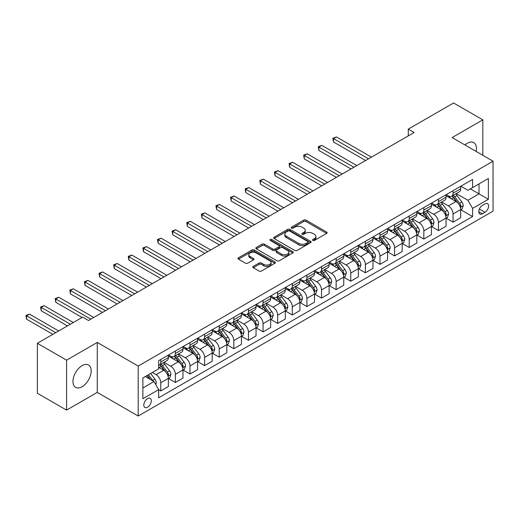 <?xml version="1.0" encoding="UTF-8"?>
<svg xmlns="http://www.w3.org/2000/svg" width="519" height="519" viewBox="0 0 519 519"><rect width="100%" height="100%" fill="white"/><g stroke="black" fill="none" stroke-linecap="round" stroke-linejoin="round"><path stroke-width="0.78" d="M312.847 240.433A1.135 0.655 0 0 0 314.456 240.433L326.652 233.394A1.622 0.934 0 0 0 327.126 232.733A1.622 0.934 0 0 0 326.652 232.064L305.989 220.14A1.622 0.934 0 0 0 303.699 220.14L291.503 227.179A1.135 0.655 0 0 0 291.172 227.646A1.135 0.655 0 0 0 291.503 228.107A1.135 0.655 0 0 0 293.112 228.107L294.688 227.199A5.196 2.997 0 0 1 302.032 227.199L303.751 228.191A5.196 2.997 0 0 1 305.276 230.313A5.196 2.997 0 0 1 303.751 232.434L302.175 233.342A1.135 0.655 0 0 0 301.844 233.81A1.135 0.655 0 0 0 302.175 234.27A1.135 0.655 0 0 0 303.784 234.27L305.36 233.362A5.196 2.997 0 0 1 312.704 233.362L314.43 234.354A5.196 2.997 0 0 1 315.948 236.476A5.196 2.997 0 0 1 314.43 238.591L312.847 239.506A1.135 0.655 0 0 0 312.516 239.966A1.135 0.655 0 0 0 312.847 240.433L312.847 239.506M82.073 386.726A12.897 7.448 120 0 0 90.501 375.36A12.897 7.448 120 0 0 88.522 365.026A12.897 7.448 120 0 0 82.073 365.668A12.897 7.448 120 0 0 73.646 377.034A12.897 7.448 120 0 0 75.625 387.369A12.897 7.448 120 0 0 82.073 386.726M476.131 151.431A12.897 7.448 120 0 0 473.776 142.602A12.897 7.448 120 0 0 467.327 143.244A12.897 7.448 120 0 0 464.953 144.976M147.545 407.246A5.294 3.056 120 0 0 151.003 402.588A5.294 3.056 120 0 0 150.192 398.345A5.294 3.056 120 0 0 147.545 398.611A5.294 3.056 120 0 0 144.094 403.269A5.294 3.056 120 0 0 144.905 407.512A5.294 3.056 120 0 0 147.545 407.246M253.311 266.39A1.622 0.934 0 0 0 252.837 267.051A1.622 0.934 0 0 0 253.311 267.713L259.111 271.061A1.622 0.934 0 0 0 261.407 271.061L274.947 263.243A1.622 0.934 0 0 0 275.42 262.582A1.622 0.934 0 0 0 274.947 261.92L254.291 249.989A1.622 0.934 0 0 0 251.994 249.989L238.455 257.807A1.622 0.934 0 0 0 237.974 258.468A1.622 0.934 0 0 0 238.455 259.137L245.455 263.178A1.622 0.934 0 0 0 247.751 263.178L253.544 259.831A1.622 0.934 0 0 0 254.018 259.169A1.622 0.934 0 0 0 253.544 258.507L250.074 256.503A4.34 2.504 0 0 1 248.802 254.725A4.34 2.504 0 0 1 251.481 252.409A4.34 2.504 0 0 1 256.211 252.954L269.809 260.81A4.34 2.504 0 0 1 271.08 262.582A4.34 2.504 0 0 1 268.401 264.898A4.34 2.504 0 0 1 263.671 264.353L261.407 263.042A1.622 0.934 0 0 0 259.111 263.042L253.311 266.39L253.311 267.713M97.274 342.443L66.581 360.167L37.349 343.286L37.349 393.24L66.581 410.12L97.274 392.396L138.197 416.024L138.197 366.07L97.274 342.443L97.274 392.396M482.819 155.291L482.819 119.85L452.127 137.574L493.05 161.195L138.197 366.07M482.819 119.85L453.587 102.976L408.284 129.134L408.284 135.881M37.349 343.286L82.657 317.128L88.502 320.508L414.13 132.507L408.284 129.134M294.805 250.456A1.622 0.934 0 0 0 297.095 250.456L310.641 242.633A1.622 0.934 0 0 0 311.115 241.971A1.622 0.934 0 0 0 310.641 241.309L289.985 229.385A1.622 0.934 0 0 0 287.688 229.385L274.142 237.202A1.622 0.934 0 0 0 273.669 237.864A1.622 0.934 0 0 0 274.142 238.526L294.805 250.456M270.639 240.68A1.135 0.655 0 0 1 271.794 240.835L292.774 252.954L279.248 260.759A1.622 0.934 0 0 1 276.958 260.759L256.295 248.828L256.295 247.505A1.622 0.934 0 0 0 255.822 248.166A1.622 0.934 0 0 0 256.295 248.828M256.295 247.505L262.095 244.157A1.622 0.934 0 0 1 264.392 244.157L272.767 248.997A1.622 0.934 0 0 0 275.064 248.997L278.904 246.778A1.622 0.934 0 0 0 279.384 246.116A1.622 0.934 0 0 0 278.904 245.455L270.185 240.414A1.135 0.655 0 0 1 269.854 239.953A1.135 0.655 0 0 1 270.555 239.343A1.135 0.655 0 0 1 271.794 239.486L292.794 251.611A1.622 0.934 0 0 1 293.267 252.279A1.622 0.934 0 0 1 292.794 252.941L292.794 251.611M484.98 203.928L482.411 205.414A5.125 2.958 120 0 0 479.063 209.929A5.125 2.958 120 0 0 479.848 214.036A5.125 2.958 120 0 0 482.411 213.783L484.98 212.297A5.125 2.958 120 0 0 488.334 207.782A5.125 2.958 120 0 0 487.549 203.675A5.125 2.958 120 0 0 484.98 203.928M138.197 416.024L493.05 211.149L493.05 161.195M460.84 186.211L467.911 190.291L472.588 187.593L472.588 179.425L158.658 360.673L158.658 368.84L142.874 377.955L142.874 398.741L158.658 389.633L158.658 397.801L472.588 216.553L472.588 208.385L467.911 200.282L456.285 193.568M472.588 187.593L488.373 178.478L488.373 199.27L472.588 208.385M66.581 360.167L66.581 410.12M470.37 188.877L479.018 193.872L479.018 183.882L488.373 178.478M467.911 200.282L479.018 193.872L488.373 199.27M142.874 387.946L153.981 381.53L145.326 376.535M158.658 389.698L160.76 390.911L160.76 382.743A6.617 3.821 -120 0 0 156.083 374.647L152.339 372.486M160.76 390.911L168.357 386.525L168.357 378.357A6.617 3.821 -120 0 0 163.686 370.255L158.658 367.355M168.532 378.526L175.377 382.477L175.377 374.309A6.617 3.821 -120 0 0 170.699 366.206L163.985 362.327M175.377 382.477L182.973 378.085L182.973 369.917A6.617 3.821 -120 0 0 178.296 361.821L168.357 356.079M183.149 370.086L189.993 374.037L189.993 365.869A6.617 3.821 -120 0 0 185.315 357.766L178.601 353.893M189.993 374.037L197.59 369.651L197.59 361.484A6.617 3.821 -120 0 0 192.912 353.381L182.973 347.646M197.765 361.652L204.603 365.597L204.603 357.429A6.617 3.821 -120 0 0 199.932 349.332L193.211 345.453M204.603 365.597L212.206 361.211L212.206 353.043A6.617 3.821 -120 0 0 207.529 344.94L197.59 339.205M212.381 353.212L219.219 357.163L219.219 348.995A6.617 3.821 -120 0 0 214.542 340.892L207.827 337.013M219.219 357.163L226.822 352.771L226.822 344.603A6.617 3.821 -120 0 0 222.145 336.507L212.206 330.765M226.998 344.772L233.835 348.723L233.835 340.555A6.617 3.821 -120 0 0 229.158 332.452L222.443 328.579M233.835 348.723L241.439 344.337L241.439 336.169A6.617 3.821 -120 0 0 236.761 328.066L226.822 322.331M241.614 336.338L248.452 340.282L248.452 332.115A6.617 3.821 -120 0 0 243.774 324.018L237.06 320.139M248.452 340.282L256.049 335.897L256.049 327.729A6.617 3.821 -120 0 0 251.371 319.626L241.439 313.891M256.224 327.898L263.068 331.849L263.068 323.681A6.617 3.821 -120 0 0 258.391 315.578L251.676 311.705M263.068 331.849L270.665 327.457L270.665 319.289A6.617 3.821 -120 0 0 265.988 311.192L256.049 305.451M270.84 319.457L277.684 323.408L277.684 315.241A6.617 3.821 -120 0 0 273.007 307.138L266.292 303.265M277.684 323.408L285.281 319.023L285.281 310.855A6.617 3.821 -120 0 0 280.604 302.752L270.665 297.017M285.456 311.024L292.294 314.975L292.294 306.8A6.617 3.821 -120 0 0 287.617 298.704L280.902 294.824M292.294 314.975L299.898 310.583L299.898 302.415A6.617 3.821 -120 0 0 295.22 294.312L285.281 288.577M300.073 302.583L306.911 306.534L306.911 298.367A6.617 3.821 -120 0 0 302.233 290.264L295.519 286.391M306.911 306.534L314.514 302.149L314.514 293.975A6.617 3.821 -120 0 0 309.837 285.878L299.898 280.137M314.689 294.15L321.527 298.094L321.527 289.926A6.617 3.821 -120 0 0 316.85 281.83L310.135 277.95M321.527 298.094L329.124 293.709L329.124 285.541A6.617 3.821 -120 0 0 324.453 277.438L314.514 271.703M329.299 285.709L336.143 289.66L336.143 281.493A6.617 3.821 -120 0 0 331.466 273.39L324.751 269.51M336.143 289.66L343.74 285.268L343.74 277.101A6.617 3.821 -120 0 0 339.063 269.004L329.124 263.263M343.915 277.269L350.76 281.22L350.76 273.052A6.617 3.821 -120 0 0 346.082 264.95L339.368 261.076M350.76 281.22L358.357 276.835L358.357 268.667A6.617 3.821 -120 0 0 353.679 260.564L343.74 254.823M358.532 268.836L365.37 272.78L365.37 264.612A6.617 3.821 -120 0 0 360.692 256.516L353.977 252.636M365.37 272.78L372.973 268.394L372.973 260.227A6.617 3.821 -120 0 0 368.295 252.124L358.357 246.389M373.148 260.395L379.986 264.346L379.986 256.178A6.617 3.821 -120 0 0 375.308 248.076L368.594 244.196M379.986 264.346L387.589 259.954L387.589 251.786A6.617 3.821 -120 0 0 382.912 243.69L372.973 237.949M387.764 251.955L394.602 255.906L394.602 247.738A6.617 3.821 -120 0 0 389.925 239.635L383.21 235.762M394.602 255.906L402.199 251.52L402.199 243.353A6.617 3.821 -120 0 0 397.528 235.25L387.589 229.508M402.381 243.521L409.219 247.466L409.219 239.298A6.617 3.821 -120 0 0 404.541 231.202L397.826 227.322M409.219 247.466L416.815 243.08L416.815 234.912A6.617 3.821 -120 0 0 412.138 226.809L402.199 221.075M416.991 235.081L423.835 239.032L423.835 230.864A6.617 3.821 -120 0 0 419.157 222.761L412.443 218.882M423.835 239.032L431.432 234.64L431.432 226.472A6.617 3.821 -120 0 0 426.754 218.376L416.815 212.634M431.607 226.641L438.445 230.592L438.445 222.424A6.617 3.821 -120 0 0 433.774 214.321L427.053 210.448M438.445 230.592L446.048 226.206L446.048 218.038A6.617 3.821 -120 0 0 441.371 209.936L431.432 204.201M446.223 218.207L453.061 222.151L453.061 213.984A6.617 3.821 -120 0 0 448.384 205.887L441.669 202.008M453.061 222.151L460.664 217.766L460.664 209.598A6.617 3.821 -120 0 0 455.987 201.495L446.048 195.76M446.223 194.644L448.384 195.897A6.617 3.821 -120 0 0 451.692 196.221A6.617 3.821 -120 0 0 453.061 193.191L453.061 190.694M431.607 203.085L433.774 204.33A6.617 3.821 -120 0 0 437.076 204.661A6.617 3.821 -120 0 0 438.445 201.632L438.445 199.134M416.991 211.518L419.157 212.771A6.617 3.821 -120 0 0 422.466 213.095A6.617 3.821 -120 0 0 423.835 210.072L423.835 207.574M402.381 219.959L404.541 221.211A6.617 3.821 -120 0 0 407.85 221.535A6.617 3.821 -120 0 0 409.219 218.505L409.219 216.008M387.764 228.399L389.925 229.645A6.617 3.821 -120 0 0 393.233 229.975A6.617 3.821 -120 0 0 394.602 226.946L394.602 224.448M373.148 236.833L375.308 238.085A6.617 3.821 -120 0 0 378.617 238.409A6.617 3.821 -120 0 0 379.986 235.386L379.986 232.888M358.532 245.273L360.692 246.525A6.617 3.821 -120 0 0 364.001 246.849A6.617 3.821 -120 0 0 365.37 243.82L365.37 241.322M343.915 253.713L346.082 254.959A6.617 3.821 -120 0 0 349.384 255.29A6.617 3.821 -120 0 0 350.76 252.26L350.76 249.762M329.299 262.147L331.466 263.399A6.617 3.821 -120 0 0 334.774 263.723A6.617 3.821 -120 0 0 336.143 260.7L336.143 258.203M314.689 270.587L316.85 271.839A6.617 3.821 -120 0 0 320.158 272.164A6.617 3.821 -120 0 0 321.527 269.134L321.527 266.636M300.073 279.027L302.233 280.273A6.617 3.821 -120 0 0 305.542 280.604A6.617 3.821 -120 0 0 306.911 277.574L306.911 275.076M285.456 287.461L287.617 288.713A6.617 3.821 -120 0 0 290.925 289.038A6.617 3.821 -120 0 0 292.294 286.014L292.294 283.517M270.84 295.901L273.007 297.147A6.617 3.821 -120 0 0 276.309 297.478A6.617 3.821 -120 0 0 277.684 294.448L277.684 291.95M256.224 304.342L258.391 305.587A6.617 3.821 -120 0 0 261.699 305.918A6.617 3.821 -120 0 0 263.068 302.888L263.068 300.391M241.614 312.775L243.774 314.027A6.617 3.821 -120 0 0 247.083 314.352A6.617 3.821 -120 0 0 248.452 311.329L248.452 308.831M226.998 321.216L229.158 322.461A6.617 3.821 -120 0 0 232.467 322.792A6.617 3.821 -120 0 0 233.835 319.762L233.835 317.265M212.381 329.656L214.542 330.901A6.617 3.821 -120 0 0 217.85 331.232A6.617 3.821 -120 0 0 219.219 328.203L219.219 325.705M197.765 338.09L199.932 339.342A6.617 3.821 -120 0 0 203.234 339.666A6.617 3.821 -120 0 0 204.603 336.643L204.603 334.145M183.149 346.53L185.315 347.775A6.617 3.821 -120 0 0 188.618 348.106A6.617 3.821 -120 0 0 189.993 345.077L189.993 342.579M168.532 354.97L170.699 356.216A6.617 3.821 -120 0 0 174.008 356.547A6.617 3.821 -120 0 0 175.377 353.517L175.377 351.019M460.84 209.767L472.588 216.553M451.692 196.221L459.296 191.835A6.617 3.821 -120 0 0 460.664 188.806L460.664 186.308M437.076 204.661L444.679 200.269A6.617 3.821 -120 0 0 446.048 197.246L446.048 194.748M422.466 213.095L430.063 208.709A6.617 3.821 -120 0 0 431.432 205.68L431.432 203.182M407.85 221.535L415.447 217.15A6.617 3.821 -120 0 0 416.815 214.12L416.815 211.622M393.233 229.975L400.83 225.583A6.617 3.821 -120 0 0 402.199 222.56L402.199 220.062M378.617 238.409L386.22 234.024A6.617 3.821 -120 0 0 387.589 230.994L387.589 228.496M364.001 246.849L371.604 242.464A6.617 3.821 -120 0 0 372.973 239.434L372.973 236.936M349.384 255.29L356.988 250.898A6.617 3.821 -120 0 0 358.357 247.874L358.357 245.377M334.774 263.723L342.371 259.338A6.617 3.821 -120 0 0 343.74 256.308L343.74 253.81M320.158 272.164L327.755 267.778A6.617 3.821 -120 0 0 329.124 264.748L329.124 262.251M305.542 280.604L313.139 276.212A6.617 3.821 -120 0 0 314.514 273.189L314.514 270.691M290.925 289.038L298.529 284.652A6.617 3.821 -120 0 0 299.898 281.622L299.898 279.125M276.309 297.478L283.912 293.092A6.617 3.821 -120 0 0 285.281 290.063L285.281 287.565M261.699 305.918L269.296 301.526A6.617 3.821 -120 0 0 270.665 298.503L270.665 296.005M247.083 314.352L254.68 309.966A6.617 3.821 -120 0 0 256.049 306.937L256.049 304.439M232.467 322.792L240.063 318.407A6.617 3.821 -120 0 0 241.439 315.377L241.439 312.879M217.85 331.232L225.454 326.84A6.617 3.821 -120 0 0 226.822 323.817L226.822 321.319M203.234 339.666L210.837 335.28A6.617 3.821 -120 0 0 212.206 332.251L212.206 329.753M188.618 348.106L196.221 343.721A6.617 3.821 -120 0 0 197.59 340.691L197.59 338.193M174.008 356.547L181.605 352.154A6.617 3.821 -120 0 0 182.973 349.125L182.973 346.627M158.658 365.246A6.617 3.821 -120 0 0 159.391 364.98L166.988 360.595A6.617 3.821 -120 0 0 168.357 357.565L168.357 355.067M159.391 364.98A6.617 3.821 -120 0 0 160.76 361.951L160.76 359.453M153.981 381.53L158.658 389.633M313.301 240.595L314.43 239.947A5.196 2.997 0 0 0 315.948 237.825L315.948 236.476M305.276 230.313L305.276 231.662A5.196 2.997 0 0 1 303.751 233.784L302.629 234.432M326.626 233.407L305.989 221.49A1.622 0.934 0 0 0 303.699 221.49L291.957 228.269M310.615 242.645L289.985 230.734A1.622 0.934 0 0 0 287.688 230.734L274.168 238.539M307.773 242.438A1.135 0.655 0 0 0 308.104 241.971A1.135 0.655 0 0 0 307.773 241.51L289.634 231.039A1.135 0.655 0 0 0 288.032 231.039L286.365 231.999A5.196 2.997 0 0 0 284.847 234.121A5.196 2.997 0 0 0 286.365 236.242L298.762 243.398A5.196 2.997 0 0 0 306.106 243.398L307.773 242.438L307.773 243.787A1.135 0.655 0 0 0 308.104 243.32L308.104 241.971M284.847 234.121L284.847 235.47A5.196 2.997 0 0 0 286.365 237.592L286.365 236.242M307.773 243.787L306.106 244.747A5.196 2.997 0 0 1 298.762 244.747L286.365 237.592M256.321 248.841L262.095 245.513L262.095 244.157M279.384 246.116L279.384 247.466A1.622 0.934 0 0 1 278.904 248.127L275.064 250.346A1.622 0.934 0 0 1 272.767 250.346L264.392 245.513A1.622 0.934 0 0 0 262.095 245.513M281.46 254.018A4.34 2.504 0 0 0 286.19 254.557A4.34 2.504 0 0 0 288.869 252.24A4.34 2.504 0 0 0 287.597 250.469L282.81 247.706A1.622 0.934 0 0 0 280.513 247.706L276.666 249.924A1.622 0.934 0 0 0 276.192 250.586A1.622 0.934 0 0 0 276.666 251.248L281.46 254.018L281.46 255.367A4.34 2.504 0 0 0 286.19 255.912A4.34 2.504 0 0 0 288.869 253.596L288.869 252.24M276.192 250.586L276.192 251.936A1.622 0.934 0 0 0 276.666 252.597L276.666 251.248M281.46 255.367L276.666 252.597M271.08 262.582L271.08 263.931A4.34 2.504 0 0 1 268.401 266.247A4.34 2.504 0 0 1 263.671 265.702L261.407 264.392A1.622 0.934 0 0 0 259.111 264.392L253.337 267.726M248.802 254.725L248.802 256.081A4.34 2.504 0 0 0 250.074 257.852L250.074 256.503M253.525 259.844L250.074 257.852M274.927 263.256L254.291 251.339A1.622 0.934 0 0 0 251.994 251.339L238.474 259.15M460.664 209.871L462.066 209.06L463.233 205.68A4.379 2.53 -120 0 0 461.839 201.949L457.057 195.572A12.651 7.305 -120 0 0 455.676 193.918M450.927 198.576A12.651 7.305 -120 0 0 448.338 195.864M460.262 207.185L460.872 205.868A4.379 2.53 -120 0 0 459.613 203.234L454.839 196.857A12.651 7.305 -120 0 0 453.457 195.202M452.283 195.884A10.497 6.059 60 0 1 454.002 197.843L458.043 203.24M371.448 157.147L336.435 136.932L333.509 138.618L333.509 141.992L365.603 160.52M452.055 196.013A12.651 7.305 60 0 1 453.437 197.668L456.61 201.904M333.509 141.992L332.867 138.249L368.529 158.833M332.867 138.249L336.435 136.932M446.048 218.304L447.449 217.493L448.617 214.12A4.379 2.53 -120 0 0 447.222 210.39L442.441 204.012A12.651 7.305 -120 0 0 441.066 202.358M436.31 207.016A12.651 7.305 -120 0 0 433.722 204.304M445.646 215.625L446.256 214.308A4.379 2.53 -120 0 0 444.997 211.674L440.222 205.297A12.651 7.305 -120 0 0 438.84 203.643M437.666 204.324A10.497 6.059 60 0 1 439.385 206.283L443.434 211.681M356.838 165.587L321.819 145.365L318.893 147.059L318.893 150.432L350.993 168.96M437.439 204.454A12.651 7.305 60 0 1 438.821 206.101L441.993 210.344M318.893 150.432L318.251 146.682L353.913 167.274M318.251 146.682L321.819 145.365M431.432 226.745L432.833 225.934L434.007 222.56A4.379 2.53 -120 0 0 432.606 218.83L427.831 212.453A12.651 7.305 -120 0 0 426.449 210.798M421.694 215.45A12.651 7.305 -120 0 0 419.105 212.745M431.036 224.059L431.639 222.748A4.379 2.53 -120 0 0 430.387 220.108L425.606 213.731A12.651 7.305 -120 0 0 424.224 212.076M423.05 212.758A10.497 6.059 60 0 1 424.776 214.717L428.817 220.114M342.222 174.021L307.203 153.806L304.283 155.492L304.283 158.866L336.377 177.401M422.823 212.887A12.651 7.305 60 0 1 424.205 214.542L427.377 218.784M304.283 158.866L303.641 155.123L339.296 175.714M303.641 155.123L307.203 153.806M416.815 235.185L418.223 234.374L419.391 230.994A4.379 2.53 -120 0 0 417.99 227.264L413.215 220.886A12.651 7.305 -120 0 0 411.833 219.232M407.084 223.89A12.651 7.305 -120 0 0 404.496 221.178M416.42 232.499L417.023 231.182A4.379 2.53 -120 0 0 415.771 228.548L410.99 222.171A12.651 7.305 -120 0 0 409.614 220.517M408.434 221.198A10.497 6.059 60 0 1 410.159 223.157L414.201 228.555M327.606 182.461L292.586 162.246L289.667 163.933L289.667 167.306L321.761 185.834M408.206 221.328A12.651 7.305 60 0 1 409.588 222.982L412.767 227.218M289.667 167.306L289.025 163.563L324.68 184.148M289.025 163.563L292.586 162.246M402.199 243.619L403.607 242.808L404.775 239.434A4.379 2.53 -120 0 0 403.373 235.704L398.598 229.327A12.651 7.305 -120 0 0 397.217 227.672M392.468 232.33A12.651 7.305 -120 0 0 389.879 229.619M401.803 240.939L402.407 239.622A4.379 2.53 -120 0 0 401.155 236.988L396.38 230.611A12.651 7.305 -120 0 0 394.998 228.957M393.817 229.638A10.497 6.059 60 0 1 395.543 231.597L399.585 236.988M312.989 190.901L277.976 170.68L275.051 172.373L275.051 175.746L307.144 194.275M393.597 229.768A12.651 7.305 60 0 1 394.972 231.416L398.151 235.658M275.051 175.746L274.408 171.997L310.07 192.588M274.408 171.997L277.976 170.68M387.589 252.059L388.991 251.248L390.158 247.874A4.379 2.53 -120 0 0 388.763 244.144L383.982 237.767A12.651 7.305 -120 0 0 382.6 236.113M377.851 240.764A12.651 7.305 -120 0 0 375.263 238.059M387.187 249.373L387.79 248.056A4.379 2.53 -120 0 0 386.538 245.422L381.763 239.045A12.651 7.305 -120 0 0 380.382 237.391M379.207 238.072A10.497 6.059 60 0 1 380.927 240.031L384.968 245.429M298.373 199.335L263.36 179.12L260.434 180.807L260.434 184.18L292.528 202.715M378.98 238.202A12.651 7.305 60 0 1 380.356 239.856L383.535 244.099M260.434 184.18L259.792 180.437L295.454 201.022M259.792 180.437L263.36 179.12M372.973 260.499L374.374 259.688L375.542 256.308A4.379 2.53 -120 0 0 374.147 252.578L369.366 246.201A12.651 7.305 -120 0 0 367.99 244.546M363.235 249.204A12.651 7.305 -120 0 0 360.647 246.493M372.571 257.813L373.18 256.496A4.379 2.53 -120 0 0 371.922 253.862L367.147 247.485A12.651 7.305 -120 0 0 365.765 245.831M364.591 246.512A10.497 6.059 60 0 1 366.31 248.471L370.358 253.869M283.763 207.775L248.744 187.56L245.818 189.247L245.818 192.62L277.912 211.149M364.364 246.642A12.651 7.305 60 0 1 365.746 248.296L368.918 252.532M245.818 192.62L245.176 188.877L280.837 209.462M245.176 188.877L248.744 187.56M358.357 268.933L359.758 268.122L360.926 264.748A4.379 2.53 -120 0 0 359.531 261.018L354.756 254.641A12.651 7.305 -120 0 0 353.374 252.987M348.619 257.645A12.651 7.305 -120 0 0 346.03 254.933M357.961 266.247L358.564 264.937A4.379 2.53 -120 0 0 357.306 262.303L352.531 255.925A12.651 7.305 -120 0 0 351.149 254.271M349.975 254.946A10.497 6.059 60 0 1 351.7 256.911L355.742 262.303M269.147 216.215L234.127 195.994L231.208 197.681L231.208 201.061L263.302 219.589M349.748 255.082A12.651 7.305 60 0 1 351.129 256.73L354.302 260.973M231.208 201.061L230.559 197.311L266.221 217.902M230.559 197.311L234.127 195.994M343.74 277.373L345.148 276.562L346.316 273.189A4.379 2.53 -120 0 0 344.914 269.452L340.14 263.075A12.651 7.305 -120 0 0 338.758 261.427M334.009 266.078A12.651 7.305 -120 0 0 331.414 263.373M343.344 274.687L343.948 273.37A4.379 2.53 -120 0 0 342.696 270.736L337.914 264.359A12.651 7.305 -120 0 0 336.539 262.705M335.358 263.386A10.497 6.059 60 0 1 337.084 265.345L341.126 270.743M254.531 224.649L219.511 204.434L216.592 206.121L216.592 209.494L248.685 228.029M335.131 263.516A12.651 7.305 60 0 1 336.513 265.17L339.692 269.413M216.592 209.494L215.949 205.751L251.605 226.336M215.949 205.751L219.511 204.434M329.124 285.807L330.532 285.002L331.699 281.622A4.379 2.53 -120 0 0 330.298 277.892L325.523 271.515A12.651 7.305 -120 0 0 324.141 269.861M319.393 274.519A12.651 7.305 -120 0 0 316.804 271.807M328.728 283.127L329.331 281.811A4.379 2.53 -120 0 0 328.079 279.177L323.298 272.799A12.651 7.305 -120 0 0 321.923 271.145M320.742 271.826A10.497 6.059 60 0 1 322.468 273.785L326.509 279.183M239.914 233.089L204.895 212.874L201.975 214.561L201.975 217.935L234.069 236.463M320.515 271.956A12.651 7.305 60 0 1 321.897 273.61L325.076 277.847M201.975 217.935L201.333 214.191L236.995 234.776M201.333 214.191L204.895 212.874M314.514 294.247L315.915 293.436L317.083 290.063A4.379 2.53 -120 0 0 315.682 286.332L310.907 279.955A12.651 7.305 -120 0 0 309.525 278.301M304.776 282.959A12.651 7.305 -120 0 0 302.188 280.247M314.112 291.561L314.715 290.251A4.379 2.53 -120 0 0 313.463 287.61L308.688 281.233A12.651 7.305 -120 0 0 307.306 279.585M306.126 280.26A10.497 6.059 60 0 1 307.851 282.219L311.893 287.617M225.298 241.53L190.285 221.308L187.359 222.995L187.359 226.375L219.453 244.903M305.905 280.396A12.651 7.305 60 0 1 307.28 282.044L310.459 286.287M187.359 226.375L186.717 222.625L222.379 243.216M186.717 222.625L190.285 221.308M299.898 302.687L301.299 301.876L302.467 298.503A4.379 2.53 -120 0 0 301.072 294.766L296.291 288.389A12.651 7.305 -120 0 0 294.915 286.741M290.16 291.393A12.651 7.305 -120 0 0 287.571 288.687M299.495 300.001L300.105 298.685A4.379 2.53 -120 0 0 298.847 296.051L294.072 289.673A12.651 7.305 -120 0 0 292.69 288.019M291.516 288.7A10.497 6.059 60 0 1 293.235 290.659L297.277 296.057M210.688 249.963L175.669 229.748L172.743 231.435L172.743 234.809L204.836 253.343M291.289 288.83A12.651 7.305 60 0 1 292.671 290.484L295.843 294.727M172.743 234.809L172.1 231.065L207.762 251.65M172.1 231.065L175.669 229.748M285.281 311.121L286.683 310.317L287.85 306.937A4.379 2.53 -120 0 0 286.456 303.206L281.674 296.829A12.651 7.305 -120 0 0 280.299 295.175M275.544 299.833A12.651 7.305 -120 0 0 272.955 297.121M284.879 308.442L285.489 307.125A4.379 2.53 -120 0 0 284.23 304.491L279.456 298.114A12.651 7.305 -120 0 0 278.074 296.459M276.899 297.14A10.497 6.059 60 0 1 278.625 299.1L282.667 304.497M196.072 258.404L161.052 238.189L158.126 239.875L158.126 243.249L190.226 261.777M276.672 297.27A12.651 7.305 60 0 1 278.054 298.925L281.227 303.161M158.126 243.249L157.484 239.499L193.146 260.09M157.484 239.499L161.052 238.189M270.665 319.561L272.066 318.75L273.241 315.377A4.379 2.53 -120 0 0 271.839 311.647L267.064 305.269A12.651 7.305 -120 0 0 265.683 303.615M260.934 308.273A12.651 7.305 -120 0 0 258.339 305.561M270.269 316.875L270.873 315.565A4.379 2.53 -120 0 0 269.621 312.925L264.839 306.547A12.651 7.305 -120 0 0 263.457 304.9M262.283 305.574A10.497 6.059 60 0 1 264.009 307.533L268.051 312.931M181.455 266.844L146.436 246.622L143.516 248.309L143.516 251.689L175.61 270.217M262.056 305.71A12.651 7.305 60 0 1 263.438 307.358L266.617 311.601M143.516 251.689L142.874 247.939L178.53 268.531M142.874 247.939L146.436 246.622M256.049 328.002L257.456 327.191L258.624 323.817A4.379 2.53 -120 0 0 257.223 320.08L252.448 313.703A12.651 7.305 -120 0 0 251.066 312.055M246.317 316.707A12.651 7.305 -120 0 0 243.729 314.001M255.653 325.316L256.256 323.999A4.379 2.53 -120 0 0 255.004 321.365L250.223 314.988A12.651 7.305 -120 0 0 248.848 313.333M247.667 314.014A10.497 6.059 60 0 1 249.392 315.974L253.434 321.371M166.839 275.278L131.82 255.063L128.9 256.749L128.9 260.123L160.994 278.651M247.44 314.144A12.651 7.305 60 0 1 248.822 315.799L252 320.035M128.9 260.123L128.258 256.38L163.92 276.964M128.258 256.38L131.82 255.063M241.439 336.435L242.84 335.631L244.008 332.251A4.379 2.53 -120 0 0 242.607 328.521L237.832 322.143A12.651 7.305 -120 0 0 236.45 320.489M231.701 325.147A12.651 7.305 -120 0 0 229.113 322.435M241.037 333.756L241.64 332.439A4.379 2.53 -120 0 0 240.388 329.805L235.613 323.428A12.651 7.305 -120 0 0 234.231 321.774M233.05 322.455A10.497 6.059 60 0 1 234.776 324.414L238.818 329.812M152.223 283.718L117.21 263.503L114.284 265.19L114.284 268.563L146.377 287.091M232.83 322.584A12.651 7.305 60 0 1 234.205 324.239L237.384 328.475M114.284 268.563L113.642 264.813L149.303 285.405M113.642 264.813L117.21 263.503M226.822 344.876L228.224 344.065L229.392 340.691A4.379 2.53 -120 0 0 227.997 336.961L223.215 330.584A12.651 7.305 -120 0 0 221.834 328.929M217.085 333.587A12.651 7.305 -120 0 0 214.496 330.875M226.42 342.19L227.024 340.879A4.379 2.53 -120 0 0 225.771 338.239L220.997 331.862A12.651 7.305 -120 0 0 219.615 330.214M218.441 330.888A10.497 6.059 60 0 1 220.16 332.848L224.202 338.245M137.606 292.158L102.593 271.937L99.667 273.623L99.667 277.003L131.761 295.532M218.214 331.018A12.651 7.305 60 0 1 219.589 332.673L222.768 336.915M99.667 277.003L99.025 273.254L134.687 293.845M99.025 273.254L102.593 271.937M212.206 353.316L213.607 352.505L214.775 349.125A4.379 2.53 -120 0 0 213.38 345.394L208.599 339.017A12.651 7.305 -120 0 0 207.224 337.369M202.468 342.021A12.651 7.305 -120 0 0 199.88 339.309M211.804 350.63L212.414 349.313A4.379 2.53 -120 0 0 211.155 346.679L206.38 340.302A12.651 7.305 -120 0 0 204.999 338.648M203.824 339.329A10.497 6.059 60 0 1 205.543 341.288L209.592 346.686M122.997 300.592L87.977 280.377L85.051 282.064L85.051 285.437L117.145 303.965M203.597 339.458A12.651 7.305 60 0 1 204.979 341.113L208.151 345.349M85.051 285.437L84.409 281.694L120.071 302.279M84.409 281.694L87.977 280.377M197.59 361.749L198.991 360.939L200.159 357.565A4.379 2.53 -120 0 0 198.764 353.835L193.989 347.458A12.651 7.305 -120 0 0 192.607 345.803M187.852 350.461A12.651 7.305 -120 0 0 185.264 347.749M197.194 359.07L197.797 357.753A4.379 2.53 -120 0 0 196.545 355.119L191.764 348.742A12.651 7.305 -120 0 0 190.382 347.088M189.208 347.769A10.497 6.059 60 0 1 190.934 349.728L194.975 355.126M108.38 309.032L73.361 288.811L70.441 290.504L70.441 293.877L102.535 312.406M188.981 347.899A12.651 7.305 60 0 1 190.363 349.553L193.535 353.789M70.441 293.877L69.793 290.127L105.454 310.719M69.793 290.127L73.361 288.811M182.973 370.19L184.381 369.379L185.549 366.005A4.379 2.53 -120 0 0 184.148 362.275L179.373 355.898A12.651 7.305 -120 0 0 177.991 354.243M173.242 358.901A12.651 7.305 -120 0 0 170.647 356.19M182.578 367.504L183.181 366.193A4.379 2.53 -120 0 0 181.929 363.553L177.148 357.176A12.651 7.305 -120 0 0 175.772 355.528M174.592 356.203A10.497 6.059 60 0 1 176.317 358.162L180.359 363.56M93.764 317.466L58.744 297.251L55.825 298.938L55.825 302.317L82.073 317.466M174.365 356.332A12.651 7.305 60 0 1 175.746 357.987L178.925 362.23M55.825 302.317L55.183 298.568L90.838 319.159M55.183 298.568L58.744 297.251M168.357 378.63L169.765 377.819L170.933 374.439A4.379 2.53 -120 0 0 169.531 370.709L164.757 364.332A12.651 7.305 -120 0 0 163.375 362.684M167.961 375.944L168.565 374.627A4.379 2.53 -120 0 0 167.313 371.993L162.531 365.616A12.651 7.305 -120 0 0 161.156 363.962M159.975 364.643A10.497 6.059 60 0 1 161.701 366.602L165.743 372M73.302 322.533L44.134 305.691L41.209 307.378L41.209 310.751L67.457 325.906M159.748 364.773A12.651 7.305 60 0 1 161.13 366.427L164.309 370.663M41.209 310.751L40.566 307.008L70.376 324.219M40.566 307.008L44.134 305.691M155.732 384.566L156.316 382.879A4.379 2.53 -120 0 0 154.922 379.149L150.653 373.459M58.686 330.973L29.518 314.125L26.592 315.818L26.592 319.191L52.841 334.346M153.092 381.017A4.379 2.53 -120 0 0 152.696 380.433L148.434 374.737M147.338 375.373L150.4 379.46M147.033 375.548L149.628 379.019M26.592 319.191L25.95 315.442L55.767 332.66M25.95 315.442L29.518 314.125M156.083 374.647L163.686 370.255M170.699 366.206L178.296 361.821M185.315 357.766L192.912 353.381M199.932 349.332L207.529 344.94M214.542 340.892L222.145 336.507M229.158 332.452L236.761 328.066M243.774 324.018L251.371 319.626M258.391 315.578L265.988 311.192M273.007 307.138L280.604 302.752M287.617 298.704L295.22 294.312M302.233 290.264L309.837 285.878M316.85 281.83L324.453 277.438M331.466 273.39L339.063 269.004M346.082 264.95L353.679 260.564M360.692 256.516L368.295 252.124M375.308 248.076L382.912 243.69M389.925 239.635L397.528 235.25M404.541 231.202L412.138 226.809M419.157 222.761L426.754 218.376M433.774 214.321L441.371 209.936M448.384 205.887L455.987 201.495M453.061 193.191L460.664 188.806M453.061 213.984L460.664 209.598M438.445 222.424L446.048 218.038M438.445 201.632L446.048 197.246M423.835 230.864L431.432 226.472M423.835 210.072L431.432 205.68M409.219 239.298L416.815 234.912M409.219 218.505L416.815 214.12M394.602 247.738L402.199 243.353M394.602 226.946L402.199 222.56M379.986 256.178L387.589 251.786M379.986 235.386L387.589 230.994M365.37 264.612L372.973 260.227M365.37 243.82L372.973 239.434M350.76 273.052L358.357 268.667M350.76 252.26L358.357 247.874M336.143 281.493L343.74 277.101M336.143 260.7L343.74 256.308M321.527 289.926L329.124 285.541M321.527 269.134L329.124 264.748M306.911 298.367L314.514 293.975M306.911 277.574L314.514 273.189M292.294 306.8L299.898 302.415M292.294 286.014L299.898 281.622M277.684 315.241L285.281 310.855M277.684 294.448L285.281 290.063M263.068 323.681L270.665 319.289M263.068 302.888L270.665 298.503M248.452 332.115L256.049 327.729M248.452 311.329L256.049 306.937M233.835 340.555L241.439 336.169M233.835 319.762L241.439 315.377M219.219 348.995L226.822 344.603M219.219 328.203L226.822 323.817M204.603 357.429L212.206 353.043M204.603 336.643L212.206 332.251M189.993 365.869L197.59 361.484M189.993 345.077L197.59 340.691M175.377 374.309L182.973 369.917M175.377 353.517L182.973 349.125M160.76 382.743L168.357 378.357M160.76 361.951L168.357 357.565M479.374 209.06L484.98 212.297M478.784 211.694L482.411 213.783M314.43 239.947L314.43 238.591M302.175 234.27L302.175 233.342M303.751 233.784L303.751 232.434M291.503 228.107L291.503 227.179M303.699 221.49L303.699 220.14M305.989 221.49L305.989 220.14M326.652 233.394L326.652 232.064M274.142 238.526L274.142 237.202M287.688 230.734L287.688 229.385M289.985 230.734L289.985 229.385M310.641 242.633L310.641 241.309M298.762 244.747L298.762 243.398M306.106 244.747L306.106 243.398M264.392 245.513L264.392 244.157M272.767 250.346L272.767 248.997M275.064 250.346L275.064 248.997M278.904 248.127L278.904 246.778M271.794 240.835L271.794 239.486M259.111 264.392L259.111 263.042M261.407 264.392L261.407 263.042M263.671 265.702L263.671 264.353M253.544 259.831L253.544 258.507M238.455 259.137L238.455 257.807M251.994 251.339L251.994 249.989M254.291 251.339L254.291 249.989M274.947 263.243L274.947 261.92M460.334 207.425L463.208 205.764M454.839 196.857L457.057 195.572M451.394 198.848L453.437 197.668M459.613 203.234L461.839 201.949M459.27 204.947L460.872 205.868M445.717 215.865L448.591 214.204M440.222 205.297L442.441 204.012M436.777 207.282L438.821 206.101M444.997 211.674L447.222 210.39M444.653 213.38L446.256 214.308M431.107 224.299L433.975 222.645M425.606 213.731L427.831 212.453M422.161 215.722L424.205 214.542M430.387 220.108L432.606 218.83M430.037 221.821L431.639 222.748M416.491 232.739L419.358 231.078M410.99 222.171L413.215 220.886M407.545 224.163L409.588 222.982M415.771 228.548L417.99 227.264M415.421 230.261L417.023 231.182M401.875 241.179L404.742 239.519M396.38 230.611L398.598 229.327M392.935 232.596L394.972 231.416M401.155 236.988L403.373 235.704M400.804 238.695L402.407 239.622M387.258 249.613L390.132 247.959M381.763 239.045L383.982 237.767M378.319 241.037L380.356 239.856M386.538 245.422L388.763 244.144M386.194 247.135L387.79 248.056M372.642 258.053L375.516 256.392M367.147 247.485L369.366 246.201M363.702 249.47L365.746 248.296M371.922 253.862L374.147 252.578M371.578 255.575L373.18 256.496M358.032 266.487L360.9 264.833M352.531 255.925L354.756 254.641M349.086 257.911L351.129 256.73M357.306 262.303L359.531 261.018M356.962 264.009L358.564 264.937M343.416 274.927L346.283 273.273M337.914 264.359L340.14 263.075M334.47 266.351L336.513 265.17M342.696 270.736L344.914 269.452M342.345 272.449L343.948 273.37M328.799 283.368L331.667 281.707M323.298 272.799L325.523 271.515M319.853 274.785L321.897 273.61M328.079 279.177L330.298 277.892M327.729 280.889L329.331 281.811M314.183 291.801L317.057 290.147M308.688 281.233L310.907 279.955M305.243 283.225L307.28 282.044M313.463 287.61L315.682 286.332M313.119 289.323L314.715 290.251M299.567 300.242L302.441 298.587M294.072 289.673L296.291 288.389M290.627 291.665L292.671 290.484M298.847 296.051L301.072 294.766M298.503 297.763L300.105 298.685M284.957 308.682L287.824 307.021M279.456 298.114L281.674 296.829M276.011 300.099L278.054 298.925M284.23 304.491L286.456 303.206M283.887 306.204L285.489 307.125M270.341 317.115L273.208 315.461M264.839 306.547L267.064 305.269M261.394 308.539L263.438 307.358M269.621 312.925L271.839 311.647M269.27 314.637L270.873 315.565M255.724 325.556L258.592 323.901M250.223 314.988L252.448 313.703M246.778 316.979L248.822 315.799M255.004 321.365L257.223 320.08M254.654 323.078L256.256 323.999M241.108 333.996L243.982 332.335M235.613 323.428L237.832 322.143M232.168 325.413L234.205 324.239M240.388 329.805L242.607 328.521M240.038 331.511L241.64 332.439M226.492 342.43L229.366 340.775M220.997 331.862L223.215 330.584M217.552 333.853L219.589 332.673M225.771 338.239L227.997 336.961M225.428 339.951L227.024 340.879M211.875 350.87L214.749 349.216M206.38 340.302L208.599 339.017M202.935 342.293L204.979 341.113M211.155 346.679L213.38 345.394M210.811 348.392L212.414 349.313M197.265 359.31L200.133 357.649M191.764 348.742L193.989 347.458M188.319 350.727L190.363 349.553M196.545 355.119L198.764 353.835M196.195 356.825L197.797 357.753M182.649 367.744L185.517 366.09M177.148 357.176L179.373 355.898M173.703 359.167L175.746 357.987M181.929 363.553L184.148 362.275M181.579 365.266L183.181 366.193M168.033 376.184L170.9 374.53M162.531 365.616L164.757 364.332M159.086 367.608L161.13 366.427M167.313 371.993L169.531 370.709M166.962 373.706L168.565 374.627M155.175 383.606L156.29 382.964M152.696 380.433L154.922 379.149"/></g></svg>
